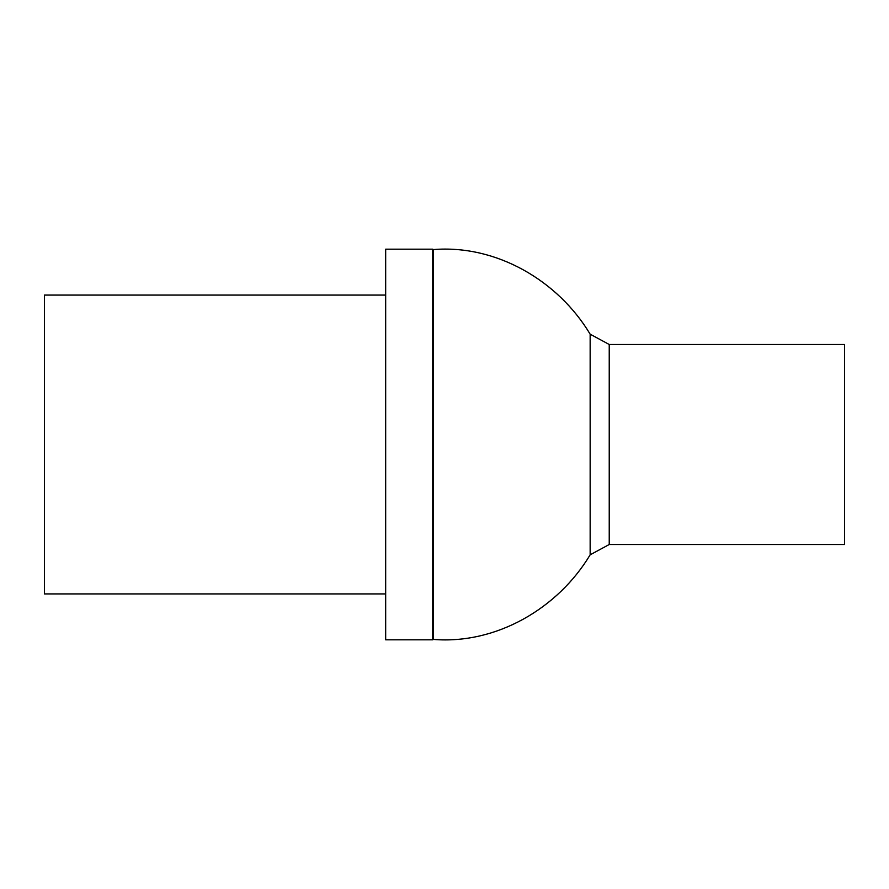 <?xml version="1.0" encoding="UTF-8"?>
<svg xmlns="http://www.w3.org/2000/svg" width="889" height="889" viewBox="0 0 889 889"><rect width="100%" height="100%" fill="white"/><g stroke="black" fill="none" stroke-linecap="round" stroke-linejoin="round"><path stroke-width="1.33" d="M433.443 444.5L433.443 249.565C496.418 244.497 558.114 280.691 590.152 334.186L590.152 554.814C558.114 608.309 496.418 644.503 433.443 639.435L433.443 444.5M433.443 249.565L432.732 249.187L432.732 639.813L433.443 639.435M590.152 334.186L609.232 344.488L609.232 544.513L590.152 554.814M432.732 249.187L385.67 249.187L385.67 639.813L432.732 639.813M609.232 344.488L844.55 344.488L844.55 544.513L609.232 544.513M385.67 295.07L44.45 295.07L44.45 593.93L385.67 593.93"/></g></svg>
